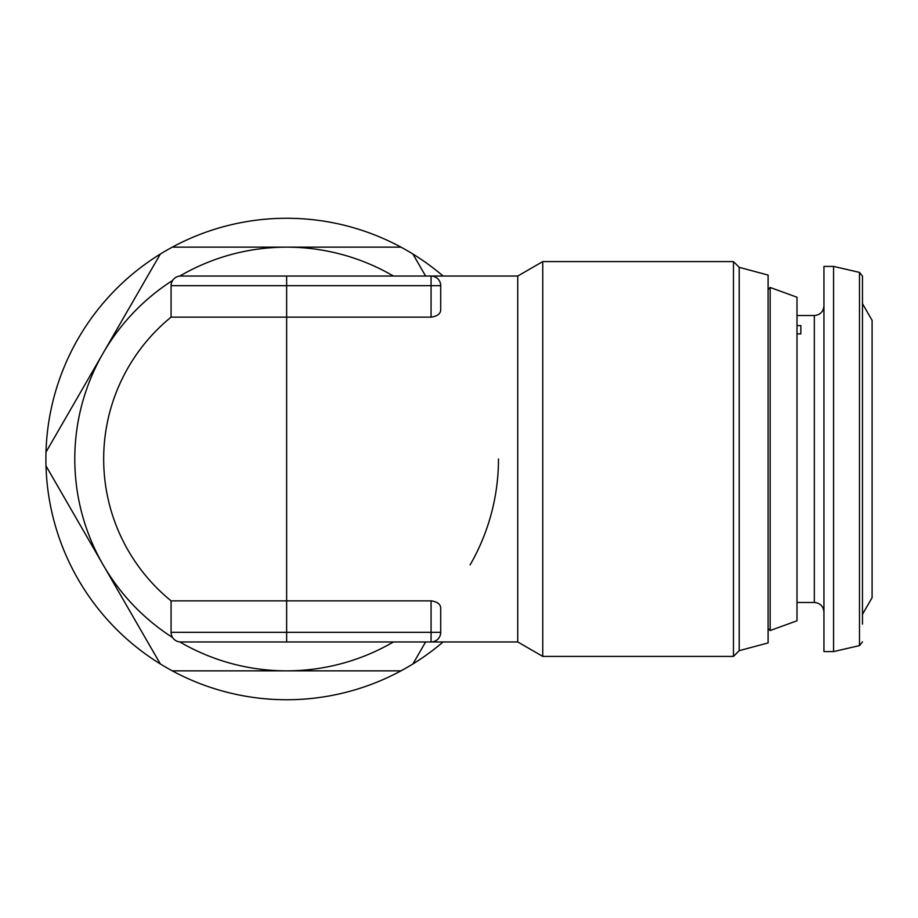 <?xml version="1.0" encoding="UTF-8"?>
<svg xmlns="http://www.w3.org/2000/svg" width="918" height="918" viewBox="0 0 918 918"><rect width="100%" height="100%" fill="white"/><g stroke="black" fill="none" stroke-linecap="round" stroke-linejoin="round"><path stroke-width="1.38" d="M160.34 663.943A240.734 240.734 0 0 1 46.003 465.896L160.34 663.943A240.734 240.734 0 0 0 172.297 670.851L400.982 670.851A240.734 240.734 0 0 1 172.297 670.851L175.453 670.851M286.634 218.266A240.734 240.734 0 0 1 400.982 247.149L172.297 247.149A240.734 240.734 0 0 1 286.634 218.266M425.619 276.043L412.928 254.056A240.734 240.734 0 0 0 400.982 247.149M412.928 254.056A240.734 240.734 0 0 1 443.096 276.043M443.096 641.957A240.734 240.734 0 0 1 412.928 663.943L425.619 641.957M393.432 641.957A211.851 211.851 0 0 1 286.634 670.851L400.982 670.851A240.734 240.734 0 0 0 412.928 663.943M862.472 624.102L862.472 614.337L872.1 597.664L872.1 320.336L862.472 303.663L862.472 276.146L862.472 624.102M833.578 285.108L833.578 266.415L823.951 266.415L823.951 651.585L833.578 651.585L833.578 285.108M796.996 333.877L800.84 333.877L800.84 325.603L796.996 325.603M796.996 620.775L770.168 630.54L770.168 287.46L796.996 297.225L796.996 620.775M768.102 289.526L770.168 287.46M768.102 628.474L770.168 630.54M739.22 650.667L768.102 642.921L768.102 275.079L739.22 267.333L733.471 261.596L733.471 656.404L739.22 650.667L739.22 267.333M171.081 600.854L171.081 632.33L440.709 632.33L440.709 608.175C440.594 604.205 437.381 601.76 431.07 600.854L171.081 600.854A182.957 182.957 0 0 1 171.081 317.146L431.07 317.146C437.37 316.24 440.583 313.795 440.709 309.825L440.709 285.67L431.07 285.67L431.07 317.146M440.502 283.708L440.709 285.67A9.628 9.628 0 0 0 431.07 276.043L431.07 285.67L171.081 285.67A9.628 9.628 0 0 1 180.708 276.043L517.741 276.043L517.741 641.957L542.756 656.404L733.471 656.404M517.741 276.043L542.756 261.596L542.756 656.404M431.07 600.854L431.07 641.957A9.628 9.628 0 0 0 440.709 632.33L440.502 634.292M180.708 276.043A9.628 9.628 0 0 0 171.081 285.67L171.081 317.146A182.957 182.957 0 0 0 103.677 459M517.741 641.957L180.708 641.957A9.628 9.628 0 0 1 171.081 632.33A9.628 9.628 0 0 0 180.708 641.957M800.84 329.447L800.84 333.877M46.003 452.104A240.734 240.734 0 0 1 160.34 254.056L46.003 452.104A240.734 240.734 0 0 0 46.003 465.896M172.297 247.149A240.734 240.734 0 0 0 160.34 254.056M498.485 459A211.851 211.851 0 0 1 470.096 564.926M286.634 670.851A211.851 211.851 0 0 1 179.756 641.911M172.618 637.551A211.851 211.851 0 0 1 172.618 280.449M179.756 276.089A211.851 211.851 0 0 1 393.432 276.043M833.578 651.585L859.489 645.606L859.489 272.394L862.472 276.146M823.951 612.111C823.377 606.259 820.176 603.046 814.323 602.472L814.323 315.528L796.996 315.528M286.634 276.043L286.634 641.957M859.489 272.394L833.578 266.415M542.756 261.596L733.471 261.596M814.323 602.472L796.996 602.472M814.323 315.528C820.176 314.954 823.377 311.741 823.951 305.889M859.489 645.606L862.472 641.854"/></g></svg>
